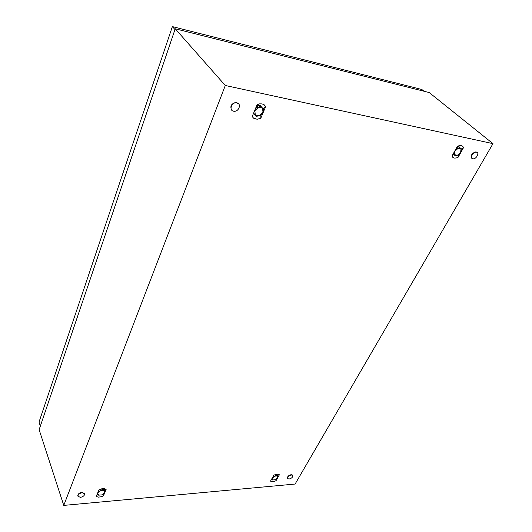 <?xml version="1.0" encoding="UTF-8"?>
<svg xmlns="http://www.w3.org/2000/svg" width="532" height="532" viewBox="0 0 532 532"><rect width="100%" height="100%" fill="white"/><g stroke="black" fill="none" stroke-linecap="round" stroke-linejoin="round"><path stroke-width="0.8" d="M492.984 143.653L295.1 484.053L63.76 505.4L225.289 85.486L492.984 143.653L429.191 92.535L175.228 28.781L225.289 85.486M175.228 28.781L39.129 429.676L63.76 505.4M106.161 489.287L102.955 488.622L98.925 489.892L96.219 496.489L98.447 497.147L101.526 496.689L103.427 495.851L106.161 489.287L104.598 489.819M265.674 106.526L264.271 104.864L262.096 103.893L259.523 103.873L257.049 104.738L252.195 116.575L253.624 118.204L257.049 119.254L260.78 118.27L265.674 106.526L263.094 108.734M279.386 474.783C278.163 473.812 276.301 473.972 273.8 475.256L270.522 481.121C271.766 482.072 273.621 481.906 276.095 480.629L279.386 474.783L277.571 475.276M463.545 147.61L462.747 146.287L461.284 145.542L459.375 145.582L457.407 146.333L451.981 156.049L452.792 157.346L454.262 158.064L456.163 158.011L458.112 157.259L463.545 147.61L461.064 149.106M277.225 475.089L277.172 474.145M276.095 480.629L276.161 479.206M276.607 474.212L277.219 475.089M260.78 118.27L260.926 115.052M256.63 105.768L260.015 105.422M260.181 105.476L262.316 107.856M255.174 114.819L253.465 113.469M458.112 157.259L458.258 154.879M457.234 146.639L458.897 146.726M453.936 154.486L453.111 154.034M105.888 489.114L104.578 489.766L104.339 488.635M103.427 495.851L103.494 493.989M103.195 488.602L104.319 489.706M289.102 479.033L287.792 478.647C287.493 476.991 288.703 475.781 291.41 475.023L292.706 475.402C293.012 477.058 291.815 478.268 289.102 479.033M287.659 478.421L287.573 478.268C287.28 476.619 288.484 475.409 291.19 474.65L292.627 475.262M233.581 111.208C228.94 110.536 231.26 102.603 236.088 102.776L236.893 102.856C241.614 103.607 239.041 111.627 234.226 111.281L233.581 111.208M231.613 109.978C229.871 106.26 231.26 103.747 235.782 102.43L238.509 103.693M472.768 158.782C469.457 158.317 473.014 151.66 476.333 152.152L476.552 152.185C479.877 152.697 476.226 159.347 472.948 158.809L472.768 158.782M471.851 158.257C470.527 155.278 471.897 153.143 475.96 151.839L477.078 152.385M80.379 497.36L77.938 496.236C78.038 494.461 79.461 493.297 82.207 492.745L84.628 493.849C84.555 495.625 83.138 496.795 80.379 497.36M77.858 496.01L77.785 495.791C77.885 494.015 79.308 492.851 82.054 492.3L84.561 493.649M40.339 426.112L39.016 422.069L172.375 26.6L421.836 89.489L423.991 91.225M172.375 26.6L174.968 29.539M456.875 147.291L457.68 147.171M458.072 146.553L457.36 146.42M460.659 152.418L460.985 148.973L458.072 148.375L454.84 151.241L454.541 154.679L457.454 155.258L460.659 152.418M453.517 153.296L455.046 155.696L457.454 155.258M461.025 151.64L461.463 150.004L459.748 147.311L458.072 148.375L456.037 148.787M455.372 149.977L454.075 152.298M455.046 155.696L453.35 153.595M459.748 147.311L459.01 146.686L459.741 147.311M456.749 147.51L459.003 146.686M256.311 106.659L258.206 106.021M253.618 113.097L256.517 116.289L259.383 115.783L261.618 114.573L263.001 112.378L262.562 108.129L258.472 107.291L254.835 110.723L255.307 114.965L259.383 115.783L263.001 112.378L263.739 109.492L260.727 106.081L258.472 107.291L255.799 107.79M255.42 108.714L253.924 112.358M260.74 106.087L260.108 105.396L260.727 106.081M256.258 106.679L260.095 105.396M102.244 488.868L103.461 489.36M104.252 488.629L104.046 488.981M104.019 489.134L104.106 488.615M104.611 492.599L103.787 490.604L100.355 490.89L97.755 493.184L98.593 495.172L102.018 494.873L104.611 492.599L105.037 490.737L103.787 490.604L102.204 489.6L100.355 490.89L98.347 491.309M98.088 491.94L97.25 493.969M97.13 494.268L98.593 495.172M101.971 488.762L104.711 489.866M102.21 489.6L101.905 488.775L102.204 489.6M98.879 490.005L101.619 488.835M277.591 477.729L277.345 475.934L274.698 476.16L272.298 478.182L272.564 479.97L275.21 479.738L277.591 477.729M277.691 477.537L278.09 476.08L276.168 475.036L274.698 476.16L273.096 476.519M272.623 477.357L271.839 478.76M271.573 479.246L272.564 479.97M275.902 474.371L278.09 476.08M276.168 475.036L275.809 474.398L276.161 475.036M292.706 475.402L292.487 475.029M236.088 102.776L235.782 102.43M476.333 152.152L475.96 151.839M77.938 496.236L77.785 495.791"/></g></svg>
